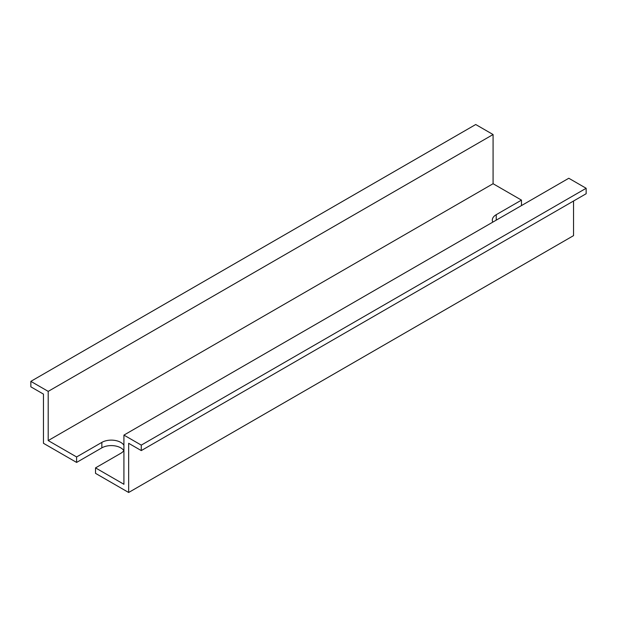<?xml version="1.0" encoding="UTF-8"?>
<svg xmlns="http://www.w3.org/2000/svg" width="617" height="617" viewBox="0 0 617 617"><rect width="100%" height="100%" fill="white"/><g stroke="black" fill="none" stroke-linecap="round" stroke-linejoin="round"><path stroke-width="0.93" d="M48.203 440.569L48.203 391.379L30.85 381.36L30.85 386.828L43.468 394.116L43.468 443.299L76.601 462.426L76.601 456.958L48.203 440.569L493.076 183.719L521.473 200.116L496.23 214.685A13.389 7.728 0 0 0 492.312 220.153A13.389 7.728 0 0 0 492.767 222.151M521.473 205.577L521.473 200.116M30.85 381.36L475.722 124.518L493.076 134.537L493.076 183.719M141.278 450.587L586.15 193.738L586.15 188.278L141.278 445.119L141.278 450.587L128.66 443.299L128.66 492.482L573.532 235.64L573.532 201.026M128.66 492.482L95.527 473.355L95.527 467.887L123.924 484.283L123.924 435.101L568.797 178.259L586.15 188.278M123.924 435.101L141.278 445.119M123.924 445.273A13.389 7.728 0 0 0 101.844 442.389L76.601 456.958M95.527 467.887L120.77 453.318A13.389 7.728 0 0 0 123.924 450.425M48.203 391.379L493.076 134.537M76.601 462.426L101.844 447.849A13.389 7.728 180 0 1 123.824 450.587M496.23 220.153L496.23 214.685M101.844 447.849L101.844 442.389"/></g></svg>
